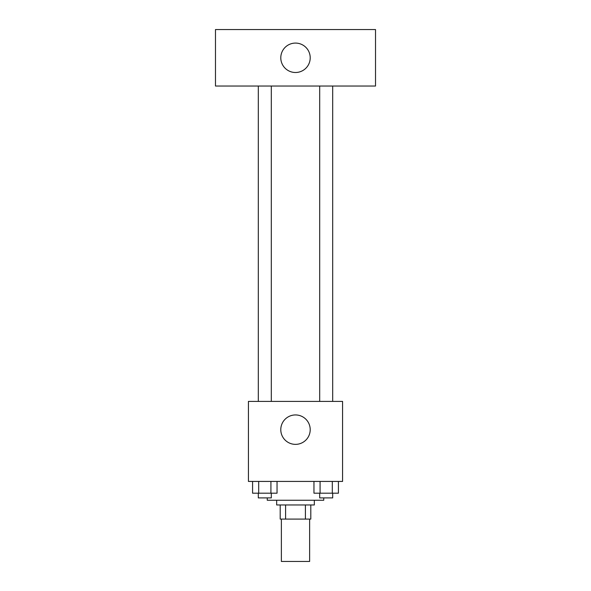 <?xml version="1.0" encoding="UTF-8"?>
<svg xmlns="http://www.w3.org/2000/svg" width="591" height="591" viewBox="0 0 591 591"><rect width="100%" height="100%" fill="white"/><g stroke="black" fill="none" stroke-linecap="round" stroke-linejoin="round"><path stroke-width="0.89" d="M281.375 519.083L281.375 561.45L309.625 561.45L309.625 519.083M305.407 504.965L305.407 519.083L280.2 519.083L280.2 504.965M305.407 519.083L310.8 519.083L310.8 504.965L310.8 519.083M314.331 500.259L314.331 504.965L276.669 504.965L276.669 500.259M285.593 504.965L285.593 519.083M267.258 497.903L267.258 500.259L323.742 500.259L323.742 497.903M342.573 481.429L248.427 481.429L248.427 401.407L342.573 401.407L342.573 481.429M310.209 429.65A14.709 14.709 0 0 1 288.142 442.393A14.709 14.709 0 0 1 288.142 416.914A14.709 14.709 0 0 1 310.209 429.65M319.694 401.407L319.694 86.035M271.306 86.035L271.306 401.407M375.521 86.035L215.479 86.035L215.479 29.55L375.521 29.55L375.521 86.035M295.5 43.084A14.709 14.709 0 0 1 308.236 65.15A14.709 14.709 0 0 1 282.764 65.15A14.709 14.709 0 0 1 295.5 43.084M338.421 481.429L338.421 493.197L313.961 493.197L313.961 481.429M332.305 481.429L332.305 493.197M320.078 481.429L320.078 493.197M332.689 493.197L332.689 497.903L319.694 497.903L319.694 493.197M277.039 481.429L277.039 493.197L252.579 493.197L252.579 481.429M270.922 481.429L270.922 493.197M258.695 481.429L258.695 493.197M271.306 493.197L271.306 497.903L258.311 497.903L258.311 493.197M332.689 401.407L332.689 86.035M258.311 86.035L258.311 401.407"/></g></svg>
